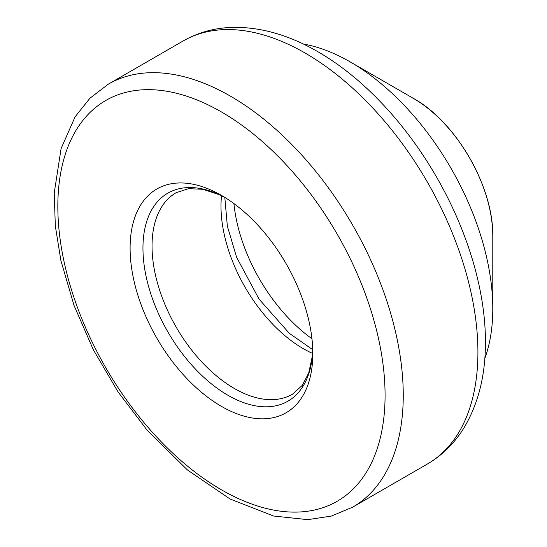 <?xml version="1.0" encoding="UTF-8"?>
<svg xmlns="http://www.w3.org/2000/svg" width="547" height="547" viewBox="0 0 547 547"><rect width="100%" height="100%" fill="white"/><g stroke="black" fill="none" stroke-linecap="round" stroke-linejoin="round"><path stroke-width="0.82" d="M221.453 195.395L221.453 195.395A129.195 74.59 60 0 1 312.809 353.629A129.195 74.59 60 0 1 221.453 406.373A129.195 74.59 60 0 1 130.097 248.14A129.195 74.59 60 0 1 221.453 195.395L221.453 195.402M303.291 44.02A201.549 116.361 60 0 1 345.465 59.261A201.549 116.361 60 0 1 350.271 61.948L350.271 61.948A201.549 116.361 60 0 1 492.785 308.788A201.549 116.361 60 0 1 484.82 358.442M492.785 236.037C493.49 185.433 454.707 120.798 413.279 98.323L350.271 61.948L413.279 98.323A112.443 64.922 60 0 1 492.785 236.037L492.785 308.788M311.954 338.737A126.234 72.881 60 0 1 233.925 203.587M317.964 51.767A236.858 136.75 60 0 1 485.428 344.808C485.1 376.541 478.071 404.028 464.335 427.269C454.872 442.892 442.537 455.159 427.33 464.054A244.249 141.017 60 0 0 464.772 268.331A244.249 141.017 60 0 0 305.205 53.1A244.249 141.017 60 0 0 183.081 41.004C198.39 32.28 215.176 27.733 233.446 27.35C260.44 27.076 287.756 34.728 315.4 50.31A236.858 136.75 60 0 1 317.964 51.767M352.665 507.165L331.311 516.088L307.776 519.65L273.582 516.019L230.096 499.035L187.416 469.948L147.369 430.462L118.131 392.035L93.346 349.772L74.009 305.37L60.908 260.611L55.329 225.966L54.215 193.036L61.1 148.545L75.11 116.819L89.981 98.173L108.415 84.108A244.249 141.017 60 0 1 230.54 96.21A244.249 141.017 60 0 1 390.107 311.441A244.249 141.017 60 0 1 352.665 507.165L427.33 464.054M221.453 111.95A231.395 133.598 60 0 1 363.153 477.162A231.395 133.598 60 0 1 79.753 313.54A231.395 133.598 60 0 1 221.453 111.95M312.747 349.813A120.108 69.346 60 0 1 226.827 394.626A120.108 69.346 60 0 1 142.958 249.357A120.108 69.346 60 0 1 224.728 197.358M312.747 349.779L312.296 356.418L308.706 372.999L302.272 385.361L292.474 394.216A116.34 67.172 60 0 1 176.134 327.044A116.34 67.172 60 0 1 176.134 192.708L188.565 188.667L202.739 189.283L219.217 194.643L224.755 197.378M312.556 353.403A116.34 67.172 60 0 1 221.521 195.723M108.415 84.108L183.081 41.004M312.74 349.704L289.281 333.273L259.066 299.141L236.577 257.206L227.34 226.061L224.817 197.412"/></g></svg>
